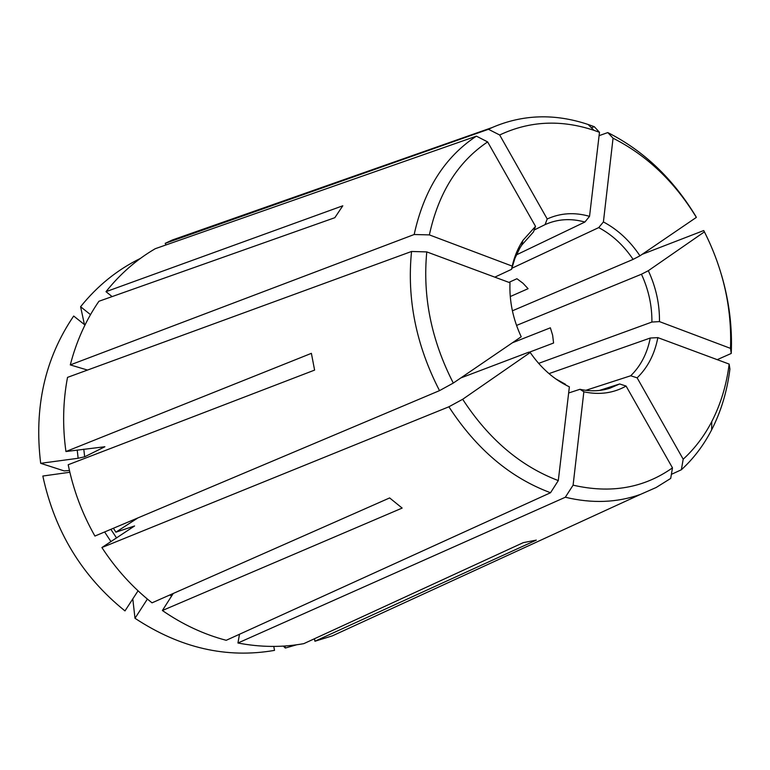 <?xml version="1.0" encoding="UTF-8"?>
<svg xmlns="http://www.w3.org/2000/svg" width="770" height="770" viewBox="0 0 770 770"><rect width="100%" height="100%" fill="white"/><g stroke="black" fill="none" stroke-linecap="round" stroke-linejoin="round"><path stroke-width="1.16" d="M516.535 325.431L641.458 274.226L648.321 270.703L704.415 231.857L703.722 230.548L642.141 254.341M717.226 359.657L731.24 353.449L730.509 348.377L659.466 321.61L651.901 322.053C652.075 305.69 648.6 289.741 641.458 274.226M538.625 363.373L651.901 322.053M599.089 135.674L607.78 132.575L613.055 138.196L603.41 221.943L598.723 227.602C612.217 234.792 623.681 245.389 633.113 259.384L639.966 255.823C629.966 240.866 617.781 229.576 603.41 221.943M639.966 255.823L696.359 217.39L695.743 216.197C672.855 178.505 643.537 150.622 607.78 132.575M512.377 342.794L550.377 327.808L552.639 335.239L553.582 343.016L529.202 352.256M239.499 634.259L237.949 643.008L565.324 497.237L573.101 485.158L583.853 391.795L580.031 389.312C590.484 391.564 600.427 391.208 609.859 388.224L619.667 383.961L626.087 386.068C613.507 393.143 599.56 395.087 584.257 391.892L583.853 391.795M568.655 392.989L579.964 389.293M671.382 474.358L681.354 469.767L683.192 459.209L637.137 377.839L630.707 375.77C640.688 366.048 647.204 353.469 650.265 338.03L657.85 337.626C654.683 354.104 647.772 367.511 637.137 377.839M585.835 390.313L630.707 375.77M511.8 268.297L598.723 227.602M508.912 282.378L516.92 278.73L523.023 283.273L528.085 288.692L510.25 296.556M87.501 370.062L70.291 364.903C76.365 341.38 85.903 320.176 98.916 301.272L334.834 217.698L342.794 205.792L106 291.676L112.112 296.594M69.444 470.508L64.18 470.913L40.675 463.319C33.89 407.465 44.891 358.368 73.679 316.037L84.979 325.007M40.675 463.319L78.155 458.266L84.671 456.793L104.884 446.744L65.941 451.528L311.388 353.343L314.603 370.101L68.203 464.733C73.314 489.893 82.217 513.667 94.922 536.055L439.516 390.631L453.299 383.065L521.213 336.769C513.003 319.136 509.259 301.137 509.981 282.773L426.782 251.906C422.509 296.479 431.344 340.196 453.299 383.065M237.949 643.008C260.424 647.32 282.378 647.532 303.813 643.643L523.254 542.648L536.324 540.107L314.92 641.246L332.361 635.856L355.884 625.057M113.411 528.259L115.904 532.176L134.586 525.958L101.9 547.537C115.904 569.03 132.613 587.462 152.027 602.833L389.639 497.93L402.152 508.075L162.383 610.514C182.538 624.451 203.809 634.384 226.207 640.303L550.54 492.733L558.298 480.576L569.376 386.829C554.159 379.687 541.108 368.243 530.212 352.506L528.817 352.159L460.826 377.935M426.782 251.906L411.546 251.472L67.519 377.377C62.938 401.507 62.409 426.224 65.941 451.528M535.525 226.361L522.974 240.327C518.018 247.844 514.418 256.439 512.204 266.112L511.55 269.327L514.976 258.229L519.817 248.19L521.733 245.12L533.437 231.982L535.525 226.361L487.631 141.911L476.418 136.146L155.242 248.71C136.531 259.615 120.12 273.937 106 291.676M589.541 216.351L584.882 222.039C570.82 218.141 557.557 218.998 545.093 224.609L547.21 218.978C560.473 212.963 574.584 212.077 589.541 216.351L599.484 132.305L593.978 130.332C560.916 119.379 529.481 120.928 499.672 134.991L547.21 218.978M166.099 244.899L165.184 243.349L488.45 129.293L499.672 134.991M204.002 229.653L172.297 240.009L165.184 243.349M555.507 378.725L565.546 384.346L564.862 384.577M173.24 593.468L162.383 610.514M314.449 638.754L314.92 641.246M101.9 547.537L448.881 406.791L462.674 399.284L530.212 352.506M115.904 532.176L137.936 517.902M599.416 390.438L619.667 383.961M565.324 497.237C591.995 503.667 617.03 502.733 640.419 494.427L656.146 487.506L670.699 478.43L672.479 467.862L626.087 386.068M132.787 598.906L135 618.281C180.036 648.022 226.534 658.725 274.515 650.381L273.783 646.415M69.849 472.26L42.831 476.033C54.766 531.493 82.159 576.451 124.981 610.908L138.051 590.811M283.302 646.107L285.333 648.042L296.633 644.798M84.43 324.574L80.59 306.73L90.504 314.641M140.4 258.422C117.377 269.664 97.444 285.766 80.59 306.73M285.333 648.042L284.958 646.001M135 618.281L147.397 599.07M591.408 127.753L594.296 126.694L599.484 132.305M516.381 254.88L584.882 222.039M534.168 230.018L545.093 224.609M494.812 277.152L511.55 269.327M70.291 364.903L414.173 234.513L429.371 234.898L512.204 266.112M548.991 373.623L650.265 338.03M681.354 469.767C693.558 458.612 703.645 445.32 711.624 429.891C721.076 411.421 727.178 391.131 729.912 369.042L729.161 364.085L657.85 337.626M512.387 310.811L633.113 259.384M696.359 217.39C674.607 181.71 646.838 155.309 613.055 138.196M594.296 126.694L588.126 124.48C554.718 113.325 522.705 114.355 492.088 127.57L488.45 129.293M476.418 136.146C444.694 157.042 423.943 189.824 414.173 234.513M487.631 141.911C457.919 161.825 438.496 192.827 429.371 234.898M411.546 251.472C406.762 298.75 416.079 345.143 439.516 390.631M448.881 406.791C476.457 449.16 510.337 477.804 550.54 492.733M462.674 399.284C488.652 439.141 520.52 466.245 558.298 480.576M573.101 485.158C610.754 493.83 643.874 488.065 672.479 467.862M683.192 459.209C694.694 448.689 704.213 436.157 711.759 421.614C720.72 404.163 726.524 384.99 729.161 364.085M659.466 321.61C659.697 304.189 655.982 287.22 648.321 270.703M731.24 353.449C732.414 327.442 729.209 301.407 721.615 275.342M730.509 348.377C731.991 308.183 723.29 269.346 704.415 231.857M169.785 594.989L171.623 595.999M104.624 531.964L110.995 541.628M110.861 529.327L116.578 537.989M77.202 450.046L78.155 458.266M83.786 449.18L84.671 456.793M521.733 245.12L522.974 240.327M580.031 389.312L584.257 391.892M492.088 127.57L172.297 240.009M593.978 130.332L588.126 124.48M640.419 494.427L332.361 635.856M711.759 421.614L711.624 429.891"/></g></svg>
